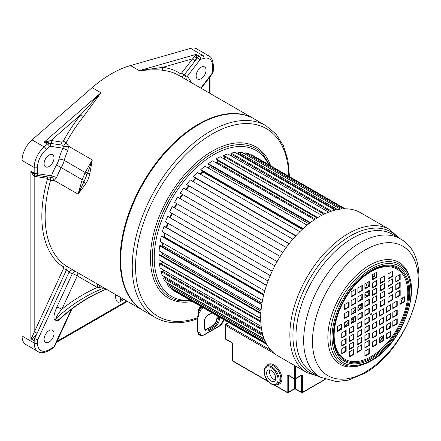 <?xml version="1.0" encoding="UTF-8"?>
<svg xmlns="http://www.w3.org/2000/svg" width="441" height="441" viewBox="0 0 441 441"><rect width="100%" height="100%" fill="white"/><g stroke="black" fill="none" stroke-linecap="round" stroke-linejoin="round"><path stroke-width="0.66" d="M83.443 116.622A2.337 0.474 -141.6 0 1 80.946 114.511L100.95 92.764L83.443 116.622A110.713 63.917 120 0 0 66.172 142.663L68.454 146.153L92.285 159.912L85.179 172.503L82.191 179.702L78.068 194.172L85.56 184.018C87.566 181.091 88.988 177.662 89.826 173.732L92.285 159.912L87.439 173.484A7.795 0.391 9.4 0 1 89.826 173.732M49.061 166.516A7.017 4.052 -60 0 1 45.555 166.863A7.017 4.052 -60 0 1 44.1 163.65A7.017 4.052 -60 0 1 47.165 156.588A7.017 4.052 -60 0 1 52.573 154.708A7.017 4.052 -60 0 1 54.028 157.922A7.017 4.052 -60 0 1 49.061 166.516M49.938 177.232L36.002 175.154A2.337 1.863 -81.5 0 1 35.467 174.967A3.897 2.249 -60 0 1 34.988 174.801L30.87 171.108L33.433 175.705L34.178 176.323L34.178 331.897L37.171 333.203L33.615 337.883L30.87 338.787L32.402 336.18L33.615 337.883L34.707 338.517L66.47 269.942L69.039 272.158C70.362 270.212 71.916 269.611 73.702 270.35M194.205 56.911L196.664 57.567L196.129 54.392L181.631 72.997A1.56 0.899 -60 0 1 180.237 73.597A113.05 65.268 120 0 0 162.597 67.368A2.337 1.852 -83.8 0 0 163.407 70.455C159.851 69.557 151.809 69.617 139.284 70.632L130.464 65.544A110.713 63.917 120 0 0 92.13 87.671L32.044 139.885A18.709 10.805 120 0 0 22.05 160.469L22.05 336.02L34.178 343.021L34.178 340.7A2.337 1.351 0 0 0 37.485 340.7A1.56 0.899 -60 0 1 37.7 339.824L69.039 272.158A114.61 66.172 120 0 0 72.324 273.701A3.897 3.175 112.4 0 1 75.62 271.491M48.708 140.911L48.929 142.862L44.106 142.162L51.051 140.486L61.911 142.118A1.56 0.899 -60 0 0 63.306 141.103A113.05 65.268 120 0 1 80.946 114.511L51.051 140.486L51.823 143.568L62.683 145.199L63.399 146.511L62.936 148.198A42.882 24.757 120 0 0 58.907 159.24A14.812 8.55 -60 0 1 56.542 164.94A42.882 24.757 120 0 0 51.476 175.821L56.657 177.514L54.237 180.413L50.555 180.292A110.713 63.917 120 0 0 45.142 216.454A110.713 63.917 120 0 0 66.255 266.011L72.175 269.506M191.124 82.5A42.882 24.757 120 0 0 187.221 76.442L184.167 75.058L197.292 57.931L196.664 57.567L195.027 60.891L192.491 58.829L162.597 67.368L139.284 70.632L196.129 54.392L199.437 56.299L202.684 55.373A18.709 10.805 -60 0 1 208.797 55.853L196.669 48.846A18.709 10.805 120 0 0 190.551 48.372L130.464 65.544M71.971 308.97L54.723 346.218L52.876 348.296L48.582 350.777C43.758 353.021 40.252 353.291 38.053 351.587L25.925 344.586A18.709 10.805 -60 0 1 22.05 336.02M54.028 333.473A7.017 4.052 -60 0 1 50.963 340.535A7.017 4.052 -60 0 1 45.555 342.414A7.017 4.052 -60 0 1 44.1 339.206A7.017 4.052 -60 0 1 47.165 332.145A7.017 4.052 -60 0 1 52.573 330.265A7.017 4.052 -60 0 1 54.028 333.473M63.967 315.436L57.986 320.85L54.871 320.023C53.118 318.479 53.78 314.163 56.867 307.079L72.324 273.701A3.897 0.491 24.9 0 1 77.307 275.884L97.334 287.449L103.618 288.094L105.868 289.274L105.526 289.577L106.49 289.313M60.693 318.325L58.978 319.471L55.858 318.645C56.558 316.18 58.554 313.049 61.85 309.262A3.897 0.491 24.9 0 0 56.867 307.079M77.655 272.665A3.897 2.249 120 0 1 77.307 275.884L61.85 309.262A177.502 143.198 104.9 0 1 97.334 287.449L97.681 284.23M196.135 75.874A7.017 4.052 120 0 0 197.59 79.088A7.017 4.052 120 0 0 202.992 77.208A7.017 4.052 120 0 0 206.057 70.147A7.017 4.052 120 0 0 204.602 66.933A7.017 4.052 120 0 0 199.2 68.813A7.017 4.052 120 0 0 196.135 75.874M199.828 59.993A1.56 0.899 -60 0 1 200.688 59.342A2.337 1.637 74.1 0 0 199.437 56.299A3.897 2.249 -60 0 0 197.292 57.931A2.337 0.424 37.5 0 1 199.828 59.993L187.221 76.442L186.653 79.92M115.432 294.478L115.432 296.198C115.961 301.28 117.427 303.176 119.842 301.887L124.031 299.439M37.7 339.824A2.337 0.292 24.9 0 1 34.707 338.517A3.897 2.249 -60 0 0 34.178 340.7L30.87 338.787L30.87 171.108L34.178 173.015A3.897 2.249 -60 0 0 34.988 174.801L36.002 175.154A2.337 1.863 -81.5 0 0 38.003 173.798L51.476 175.821L50.715 177.073L49.458 177.067C50.61 177.392 50.974 178.462 50.555 180.292A2.337 0.766 -164.1 0 0 47.363 179.526A113.05 65.268 120 0 0 63.394 267.059A1.56 0.899 -60 0 1 63.476 268.63A2.337 0.292 -155.1 0 1 66.47 269.942C67.236 268.089 67.164 266.783 66.255 266.011A2.337 1.907 123.3 0 0 63.394 267.059M47.363 179.526A1.56 0.899 -60 0 0 46.922 178.241L34.178 176.323A2.337 1.863 98.5 0 1 35.478 175.027M33.433 175.705L35.219 174.823M63.476 268.63L32.402 336.18M22.05 160.469L34.178 167.47L34.178 173.015A2.337 1.351 0 0 0 37.485 173.015L37.485 167.47A16.372 9.454 -60 0 1 46.228 149.46L49.475 146.644A1.56 0.899 -60 0 1 50.329 146.302L62.936 148.198L67.92 150.387A38.984 22.508 120 0 0 64.254 160.419A18.709 10.805 -60 0 1 61.266 167.619A38.984 22.508 120 0 0 56.657 177.514M63.399 146.511L68.454 146.153L67.92 150.387M37.485 167.47A2.337 1.351 0 0 1 34.178 167.47A18.709 10.805 -60 0 1 44.172 146.886L47.413 144.069A3.897 2.249 -60 0 1 49.557 143.226L51.823 143.568L49.557 143.226A2.337 1.863 98.5 0 1 50.329 146.302M85.664 171.571L87.439 173.484L84.071 181.598A7.795 3.059 36.9 0 0 85.56 184.018M56.542 164.94L82.191 179.702L84.848 180.115M58.907 159.24A3.897 1.345 -165.1 0 1 64.254 160.419L85.179 172.503L86.938 175.071M81.828 180.821L84.071 181.598L78.068 194.172L54.237 180.413C53.383 178.423 52.209 177.31 50.715 177.073M115.432 296.198A3.897 2.249 180 0 1 117.361 295.591M120.448 297.372L120.36 300.327L122.962 298.822M57.986 320.85L58.978 319.471A175.165 141.313 -75.1 0 1 105.868 289.274L106.248 289.175M60.671 318.347L60.671 318.347C74.546 305.817 89.506 296.225 105.542 289.572M54.871 320.023L55.858 318.645A175.165 141.313 104.9 0 1 103.618 288.094L104.153 287.967M160.761 263.442A3.324 1.918 120 0 0 163.153 262.329A73.289 42.314 -60 0 1 163.126 262.141A73.289 42.314 120 0 0 163.153 262.329L260.703 318.645M160.756 255.24A3.324 1.918 120 0 0 162.569 254.396A73.289 42.314 -60 0 1 162.569 253.691A73.289 42.314 120 0 1 162.575 252.908A73.289 42.314 120 0 0 162.569 254.396L260.978 311.214M216.978 160.221A3.324 1.918 120 0 1 217.17 162.415A73.289 42.314 120 0 0 216.184 162.933A73.289 42.314 120 0 1 217.17 162.415L315.354 219.094M209.855 165.16A3.324 1.918 120 0 1 209.988 166.692A73.289 42.314 120 0 0 208.113 167.999A73.289 42.314 120 0 1 209.988 166.692L308.843 223.763M202.816 171.229A3.324 1.918 120 0 1 202.888 172.067A73.289 42.314 120 0 0 200.374 174.256A73.289 42.314 120 0 1 202.888 172.067L302.228 229.419M196.002 178.307A3.324 1.918 120 0 1 196.013 178.434A73.289 42.314 120 0 0 193.053 181.56A73.289 42.314 120 0 1 196.013 178.434L295.685 235.979M189.161 186.069A73.289 42.314 120 0 0 186.273 189.74A73.289 42.314 120 0 1 189.161 186.069M182.783 194.602A73.289 42.314 120 0 0 180.137 198.637A73.289 42.314 120 0 1 182.783 194.602M177.073 203.797A73.289 42.314 120 0 0 174.774 208.069A73.289 42.314 120 0 1 177.073 203.797M172.166 213.461A73.289 42.314 120 0 0 170.292 217.804A73.289 42.314 120 0 1 172.166 213.461M168.175 223.383A73.289 42.314 120 0 0 166.77 227.655A73.289 42.314 120 0 1 168.175 223.383M163.82 237.192A3.324 1.918 120 0 0 164.388 236.927A73.289 42.314 120 0 1 165.193 233.383A73.289 42.314 120 0 0 164.388 236.927L263.839 294.345M161.781 246.436A3.324 1.918 120 0 0 162.983 245.874A73.289 42.314 120 0 1 163.297 243.278A73.289 42.314 120 0 0 162.983 245.874L262.004 303.044M224.469 158.749A73.289 42.314 120 0 0 223.995 158.909M217.292 161.753A73.289 42.314 120 0 0 215.632 162.613M210.032 165.97A73.289 42.314 120 0 0 207.562 167.679M202.838 171.329A73.289 42.314 120 0 0 199.823 173.941M195.534 178.043A73.289 42.314 120 0 0 192.502 181.24M188.61 185.749A73.289 42.314 120 0 0 185.722 189.421M182.232 194.283A73.289 42.314 120 0 0 179.586 198.323M176.521 203.477A73.289 42.314 120 0 0 174.223 207.75M171.615 213.141A73.289 42.314 120 0 0 169.741 217.485M167.624 223.063A73.289 42.314 120 0 0 166.218 227.335M164.642 233.063A73.289 42.314 120 0 0 163.727 237.137M162.746 242.958A73.289 42.314 120 0 0 162.365 246.254M162.023 252.588A73.289 42.314 120 0 0 162.018 253.371A73.289 42.314 -60 0 0 162.034 254.826M162.718 262.764A73.289 42.314 -60 0 1 162.575 261.822M289.5 176.659L287.896 159.978L283.326 145.552L275.912 133.943L265.884 125.663A110.713 63.917 120 0 0 180.733 155.16A110.713 63.917 120 0 0 132.245 266.342A110.713 63.917 120 0 0 132.245 266.739A110.713 63.917 120 0 0 155.177 317.421C167.167 324.085 181.179 324.565 197.21 318.865L197.987 317.647L197.987 312.338A5.457 3.153 -60 0 1 200.837 306.39M155.177 317.421L143.601 310.74A110.713 63.917 -60 0 1 120.669 260.058A110.713 63.917 120 0 1 168.997 148.639A110.713 63.917 120 0 1 254.308 118.982L265.884 125.663M351.279 323.11A78.355 45.241 120 0 0 353.825 319.681A3.004 1.731 120 0 0 353.572 319.471A3.004 1.731 120 0 0 353.235 319.35L351.543 318.374M353.235 319.35A3.324 1.918 -60 0 1 352.987 319.51A3.324 1.918 -60 0 1 351.323 319.675A3.324 1.918 -60 0 1 351.146 319.549M358.439 310.062L357.877 309.736M368.863 291.347A3.004 1.731 120 0 0 368.632 291.424L367.992 291.054M368.632 291.424A3.324 1.918 -60 0 1 368.406 291.683A3.324 1.918 -60 0 1 365.793 292.626A3.324 1.918 -60 0 1 365.683 292.554A73.289 42.314 120 0 0 365.776 292.333M340.397 209.117L244.645 153.837A3.324 1.918 120 0 1 244.672 153.881M336.07 209.888L238.068 153.308A3.324 1.918 120 0 1 238.206 153.474A3.324 1.918 120 0 1 238.498 154.411M330.441 211.515L231.04 154.13A3.324 1.918 120 0 1 231.2 154.256A3.324 1.918 120 0 1 231.641 156.142M323.992 214.199L223.692 156.29A3.004 1.731 120 0 1 223.681 155.337L324.896 213.769M317.068 218.008L216.162 159.747A3.004 1.731 120 0 1 216.04 158.87L317.746 217.589M309.918 222.937L208.599 164.438A3.004 1.731 120 0 1 208.361 163.655L310.403 222.567M302.758 228.934L201.146 170.27A3.004 1.731 120 0 1 200.804 169.592L303.077 228.642M295.757 235.902L193.952 177.128A3.004 1.731 120 0 1 193.505 176.571L295.933 235.709M367.37 282.499A70.169 40.511 -60 0 1 365.424 288.21M361.846 296.743A70.169 40.511 -60 0 1 360.203 300.134M355.115 309.213A70.169 40.511 -60 0 1 352.243 313.639M346.648 321.197A70.169 40.511 -60 0 1 344.702 323.551M341.51 327.139A70.169 40.511 -60 0 1 337.883 330.844M266.794 344.471L174.162 290.988A78.355 45.241 120 0 1 171.367 288.921L266.419 343.804M171.758 288.392A3.004 1.731 120 0 0 171.367 288.921M265.851 342.718L169.283 286.964A78.355 45.241 120 0 1 166.952 284.213L264.947 340.788M264.275 339.162L167.729 283.42A3.004 1.731 120 0 0 166.952 284.213M167.729 283.42A3.324 1.918 120 0 0 168.164 283.392M264.137 338.804L165.265 281.722A78.355 45.241 120 0 1 163.446 278.343L263.15 335.904M262.748 334.521L164.256 277.659A3.004 1.731 120 0 0 163.446 278.343M164.256 277.659A3.324 1.918 120 0 0 165.706 277.389M262.417 333.225L162.194 275.366A78.355 45.241 120 0 1 160.926 271.419L261.651 329.576M261.463 328.424L161.753 270.857A3.004 1.731 120 0 0 160.926 271.419M161.792 270.879A3.324 1.918 120 0 0 164.035 270.272M261.182 326.362L160.127 268.018A78.355 45.241 120 0 1 159.427 263.586L260.813 322.117M260.769 321.18L160.259 263.156A3.004 1.731 120 0 0 159.427 263.586M260.703 318.474L159.102 259.815A78.355 45.241 120 0 1 158.992 254.981L260.813 313.766M260.851 313.033L159.807 254.694A3.004 1.731 120 0 0 158.992 254.981M261.105 309.797L159.135 250.923A78.355 45.241 120 0 1 159.614 245.78L261.733 304.737M261.822 304.191L160.403 245.637A3.004 1.731 120 0 0 159.614 245.78M262.461 300.53L160.237 241.514A78.355 45.241 120 0 1 161.29 236.155L263.619 295.233M263.712 294.864L162.034 236.161A3.004 1.731 120 0 0 161.29 236.155M264.776 290.878L162.376 231.757A78.355 45.241 120 0 1 163.991 226.294L266.458 285.454M164.647 226.431L266.524 285.25L164.675 226.442A3.004 1.731 120 0 0 164.647 226.431A3.004 1.731 120 0 0 163.991 226.294M268.029 281.033L165.518 221.851A78.355 45.241 120 0 1 167.657 216.382L270.212 275.592M168.269 216.68A3.004 1.731 120 0 0 168.054 216.514A3.004 1.731 120 0 0 167.657 216.382M272.174 271.198L169.598 211.978A78.355 45.241 120 0 1 172.227 206.614L274.82 265.846L172.381 206.686A3.004 1.731 120 0 0 172.227 206.614M277.141 261.574L174.537 202.336A3.004 1.731 120 0 0 174.542 202.336L277.141 261.574M280.2 256.408L177.602 197.171A78.355 45.241 120 0 0 174.537 202.336M282.83 252.329L180.242 193.103A3.004 1.731 120 0 0 180.441 193.246L282.819 252.357M286.248 247.462L183.688 188.246A78.355 45.241 120 0 0 180.242 193.103M289.142 243.658L186.609 184.459A3.004 1.731 120 0 0 186.962 184.801L289.07 243.746M292.841 239.165L190.358 180A78.355 45.241 120 0 0 186.609 184.459M299.847 231.69L197.496 172.596A78.355 45.241 120 0 0 193.505 176.571M307.112 225.158L204.955 166.174A78.355 45.241 120 0 0 200.804 169.592M314.472 219.679L212.595 160.866A78.355 45.241 120 0 0 208.361 163.655M321.732 215.335L220.274 156.759A78.355 45.241 120 0 0 216.04 158.87M224.364 159.124A3.324 1.918 120 0 0 224.05 156.5M328.677 212.165L227.837 153.942A78.355 45.241 120 0 0 223.681 155.337M331.615 211.123L231.15 153.115A3.004 1.731 120 0 0 231.04 154.13M335.022 210.137L235.141 152.47A78.355 45.241 120 0 0 231.15 153.115M337.569 209.574L238.289 152.255A3.004 1.731 120 0 0 238.068 153.308M340.353 209.122L242.048 152.365A78.355 45.241 120 0 0 238.289 152.255M342.249 208.929L244.975 152.768A3.004 1.731 120 0 0 244.645 153.837M344.013 208.825L248.421 153.639A78.355 45.241 120 0 0 244.975 152.768M344.879 208.808L251.072 154.648A3.004 1.731 120 0 0 250.874 155.05M345.176 208.802L253.569 155.916A78.355 45.241 120 0 0 251.072 154.648M372.612 275.757A3.324 1.918 -60 0 1 372.761 275.829A3.324 1.918 -60 0 1 373.417 276.915A3.004 1.731 120 0 0 374.139 276.976A78.355 45.241 120 0 0 375.043 273.216M373.417 276.915L372.612 276.452M368.863 285.768L368.367 285.481L368.863 285.774M367.921 286.766A73.289 42.314 120 0 0 368.461 285.206A3.324 1.918 -60 0 1 368.863 285.095M368.863 290.999L368.472 290.773M367.452 295.95A78.355 45.241 120 0 0 368.863 292.653M364.894 294.461A3.324 1.918 -60 0 1 365.832 294.582A3.324 1.918 -60 0 1 366.504 296.407A3.004 1.731 120 0 0 366.554 296.462M366.504 296.407L364.894 295.481M361.846 306.214L359.685 304.968L361.846 306.219M361.284 303.838A3.324 1.918 -60 0 1 361.725 305.944A3.004 1.731 120 0 0 361.846 306.131M361.725 305.944L359.768 304.814M357.877 309.538L358.616 309.962L357.877 309.543M348.671 322.928L347.955 322.514M348.671 323.485L347.646 322.895M344.702 326.401A73.289 42.314 120 0 0 348.671 321.61M357.877 308.127A73.289 42.314 120 0 0 359.85 304.665M400.18 279.511L400.18 274.418L395.77 276.965L395.77 282.058L400.18 279.511L399.739 279.258L399.739 274.671M395.77 281.545L399.739 279.258M400.18 287.284L400.18 282.19L395.77 284.737L395.77 289.831L400.18 287.284L399.739 287.03L399.739 282.444M395.77 289.318L399.739 287.03M400.18 295.387L400.18 290.294L395.77 292.841L395.77 297.934L400.18 295.387L399.739 295.134L399.739 290.547M395.77 297.421L399.739 295.134M392.462 276.524L392.462 271.43L388.047 273.977L388.047 279.07L392.462 276.524L392.021 276.27L392.021 271.689M388.047 278.563L392.021 276.27M392.462 283.965L392.462 278.872L388.047 281.419L388.047 286.512L392.462 283.965L392.021 283.712L392.021 279.131M388.047 286.005L392.021 283.712M392.462 291.738L392.462 286.644L388.047 289.191L388.047 294.285L392.462 291.738L392.021 291.484L392.021 286.904M388.047 293.778L392.021 291.484M392.462 299.841L392.462 294.748L388.047 297.295L388.047 302.388L392.462 299.841L392.021 299.588L392.021 295.007M388.047 301.881L392.021 299.588M384.739 280.983L384.739 275.89L380.329 278.436L380.329 283.524L384.739 280.983L384.298 280.724L384.298 276.143M380.329 283.017L384.298 280.724M384.739 288.425L384.739 283.331L380.329 285.878L380.329 290.966L384.739 288.425L384.298 288.166L384.298 283.585M380.329 290.459L384.298 288.166M384.739 296.198L384.739 291.104L380.329 293.651L380.329 298.739L384.739 296.198L384.298 295.939L384.298 291.358M380.329 298.232L384.298 295.939M384.739 304.301L384.739 299.207L380.329 301.754L380.329 306.848L384.739 304.301L384.298 304.042L384.298 299.461M380.329 306.335L384.298 304.042M377.022 277.168L377.022 272.075L372.612 274.622L372.612 279.715L377.022 277.168L376.581 276.915L376.581 272.329M372.612 279.203L376.581 276.915M377.022 285.437L377.022 280.344L372.612 282.89L372.612 287.984L377.022 285.437L376.581 285.184L376.581 280.597M372.612 287.471L376.581 285.184M377.022 292.879L377.022 287.786L372.612 290.332L372.612 295.426L377.022 292.879L376.581 292.626L376.581 288.039M372.612 294.913L376.581 292.626M377.022 300.652L377.022 295.558L372.612 298.105L372.612 303.199L377.022 300.652L376.581 300.398L376.581 295.812M372.612 302.686L376.581 300.398M377.022 308.755L377.022 303.662L372.612 306.208L372.612 311.302L377.022 308.755L376.581 308.502L376.581 303.915M372.612 310.795L376.581 308.502M390.77 336.466L390.77 331.373L386.36 333.92L386.36 339.013L390.77 336.466L390.329 336.213L390.329 331.626M386.36 338.501L390.329 336.213M384.039 340.353L384.039 335.259L379.629 337.806L379.629 342.9L384.039 340.353L383.598 340.099L383.598 335.513M379.629 342.387L383.598 340.099M377.022 344.404L377.022 339.311L372.612 341.858L372.612 346.951L377.022 344.404L376.581 344.151L376.581 339.564M372.612 346.439L376.581 344.151M397.22 323.832L397.22 318.738L392.81 321.285L392.81 326.379L397.22 323.832L396.779 323.578L396.779 318.997M392.81 325.871L396.779 323.578M390.77 327.553L390.77 322.459L386.36 325.006L386.36 330.1L390.77 327.553L390.329 327.299L390.329 322.718M386.36 329.592L390.329 327.299M384.039 331.439L384.039 326.346L379.629 328.892L379.629 333.986L384.039 331.439L383.598 331.185L383.598 326.605M379.629 333.479L383.598 331.185M377.022 335.491L377.022 330.397L372.612 332.944L372.612 338.038L377.022 335.491L376.581 335.237L376.581 330.656M372.612 337.53L376.581 335.237M397.22 314.918L397.22 309.83L392.81 312.377L392.81 317.465L397.22 314.918L396.779 314.665L396.779 310.084M392.81 316.958L396.779 314.665M390.77 318.639L390.77 313.551L386.36 316.092L386.36 321.186L390.77 318.639L390.329 318.385L390.329 313.805M386.36 320.679L390.329 318.385M384.039 322.525L384.039 317.437L379.629 319.979L379.629 325.072L384.039 322.525L383.598 322.272L383.598 317.691M379.629 324.565L383.598 322.272M377.022 326.577L377.022 321.489L372.612 324.036L372.612 329.124L377.022 326.577L376.581 326.323L376.581 321.743M372.612 328.617L376.581 326.323M404.38 301.876L404.38 296.782L399.97 299.329L399.97 304.422L404.38 301.876L403.939 301.616L403.939 297.036M399.97 303.91L403.939 301.616M397.22 306.01L397.22 300.916L392.81 303.463L392.81 308.557L397.22 306.01L396.779 305.756L396.779 301.17M392.81 308.044L396.779 305.756M390.77 309.731L390.77 304.637L386.36 307.184L386.36 312.278L390.77 309.731L390.329 309.477L390.329 304.891M386.36 311.765L390.329 309.477M384.039 313.617L384.039 308.524L379.629 311.07L379.629 316.164L384.039 313.617L383.598 313.364L383.598 308.777M379.629 315.651L383.598 313.364M377.022 317.669L377.022 312.575L372.612 315.122L372.612 320.216L377.022 317.669L376.581 317.415L376.581 312.829M372.612 319.703L376.581 317.415M346.152 351.367L346.152 346.273L341.742 348.82L341.742 353.914L346.152 351.367L345.711 351.113L345.711 346.532M341.742 353.406L345.711 351.113M346.152 343.594L346.152 338.501L341.742 341.047L341.742 346.141L346.152 343.594L345.711 343.341L345.711 338.76M341.742 345.634L345.711 343.341M346.152 335.491L346.152 330.397L341.742 332.944L341.742 338.038L346.152 335.491L345.711 335.237L345.711 330.651M341.742 337.53L345.711 335.237M353.869 354.355L353.869 349.261L349.459 351.808L349.459 356.901L353.869 354.355L353.428 354.101L353.428 349.515M349.459 356.389L353.428 354.101M353.869 346.913L353.869 341.819L349.459 344.366L349.459 349.459L353.869 346.913L353.428 346.659L353.428 342.073M349.459 348.947L353.428 346.659M353.869 339.14L353.869 334.046L349.459 336.593L349.459 341.687L353.869 339.14L353.428 338.886L353.428 334.3M349.459 341.174L353.428 338.886M353.869 331.037L353.869 325.943L349.459 328.49L349.459 333.583L353.869 331.037L353.428 330.783L353.428 326.197M349.459 333.071L353.428 330.783M361.587 349.895L361.587 344.807L357.177 347.354L357.177 352.442L361.587 349.895L361.146 349.641L361.146 345.06M357.177 351.935L361.146 349.641M361.587 342.459L361.587 337.365L357.177 339.912L357.177 345L361.587 342.459L361.146 342.199L361.146 337.619M357.177 344.493L361.146 342.199M361.587 334.68L361.587 329.592L357.177 332.139L357.177 337.227L361.587 334.68L361.146 334.427L361.146 329.846M357.177 336.72L361.146 334.427M361.587 326.577L361.587 321.489L357.177 324.03L357.177 329.124L361.587 326.577L361.146 326.323L361.146 321.743M357.177 328.617L361.146 326.323M369.304 353.71L369.304 348.616L364.894 351.163L364.894 356.256L369.304 353.71L368.863 353.456L368.863 348.875M364.894 355.749L368.863 353.456M369.304 345.441L369.304 340.347L364.894 342.894L364.894 347.988L369.304 345.441L368.863 345.187L368.863 340.601M364.894 347.48L368.863 345.187M369.304 337.999L369.304 332.905L364.894 335.452L364.894 340.546L369.304 337.999L368.863 337.745L368.863 333.164M364.894 340.039L368.863 337.745M369.304 330.226L369.304 325.133L364.894 327.68L364.894 332.773L369.304 330.226L368.863 329.973L368.863 325.386M364.894 332.266L368.863 329.973M369.304 322.123L369.304 317.029L364.894 319.576L364.894 324.67L369.304 322.123L368.863 321.869L368.863 317.283M364.894 324.163L368.863 321.869M355.556 294.412L355.556 289.318L351.146 291.865L351.146 296.958L355.556 294.412L355.115 294.158L355.115 289.577M351.146 296.451L355.115 294.158M362.287 290.525L362.287 285.432L357.877 287.979L357.877 293.072L362.287 290.525L361.846 290.272L361.846 285.691M357.877 292.565L361.846 290.272M369.304 286.474L369.304 281.38L364.894 283.927L364.894 289.02L369.304 286.474L368.863 286.22L368.863 281.634M364.894 288.513L368.863 286.22M349.112 307.046L349.112 301.953L344.702 304.499L344.702 309.593L349.112 307.046L348.671 306.793L348.671 302.206M344.702 309.08L348.671 306.793M355.556 303.325L355.556 298.232L351.146 300.779L351.146 305.872L355.556 303.325L355.115 303.072L355.115 298.485M351.146 305.359L355.115 303.072M362.287 299.439L362.287 294.345L357.877 296.892L357.877 301.986L362.287 299.439L361.846 299.185L361.846 294.599M357.877 301.473L361.846 299.185M369.304 295.387L369.304 290.294L364.894 292.841L364.894 297.934L369.304 295.387L368.863 295.134L368.863 290.547M364.894 297.421L368.863 295.134M349.112 315.96L349.112 310.866L344.702 313.413L344.702 318.507L349.112 315.96L348.671 315.701L348.671 311.12M344.702 317.994L348.671 315.701M355.556 312.239L355.556 307.145L351.146 309.692L351.146 314.786L355.556 312.239L355.115 311.98L355.115 307.399M351.146 314.273L355.115 311.98M362.287 308.353L362.287 303.259L357.877 305.806L357.877 310.899L362.287 308.353L361.846 308.094L361.846 303.513M357.877 310.387L361.846 308.094M369.304 304.301L369.304 299.207L364.894 301.754L364.894 306.848L369.304 304.301L368.863 304.042L368.863 299.461M364.894 306.335L368.863 304.042M341.951 329.003L341.951 323.915L337.541 326.456L337.541 331.549L341.951 329.003L341.51 328.749L341.51 324.168M337.541 331.042L341.51 328.749M349.112 324.868L349.112 319.775L344.702 322.321L344.702 327.415L349.112 324.868L348.671 324.615L348.671 320.034M344.702 326.908L348.671 324.615M355.556 321.147L355.556 316.059L351.146 318.6L351.146 323.694L355.556 321.147L355.115 320.894L355.115 316.313M351.146 323.187L355.115 320.894M362.287 317.261L362.287 312.173L357.877 314.714L357.877 319.808L362.287 317.261L361.846 317.007L361.846 312.426M357.877 319.301L361.846 317.007M369.304 313.209L369.304 308.116L364.894 310.662L364.894 315.756L369.304 313.209L368.863 312.956L368.863 308.375M364.894 315.249L368.863 312.956M352.96 319.119A82.02 47.352 120 0 0 354.773 316.511M359.123 309.67A82.02 47.352 120 0 0 361.295 305.9M365.909 296.837A82.02 47.352 120 0 0 366.168 296.286M372.645 279.186A82.02 47.352 120 0 0 373.318 276.86M306.975 372.651A82.643 47.716 120 0 1 294.307 306.429A82.643 47.716 120 0 1 348.296 233.603A82.643 47.716 120 0 1 389.618 229.507L360.457 212.678A82.643 47.716 120 0 0 319.135 216.768A82.643 47.716 -60 0 0 265.146 289.594A82.643 47.716 -60 0 0 277.813 355.821L306.975 372.651L319.339 376.642M370.958 314.676A0.623 0.358 120 0 0 370.958 313.656A0.623 0.358 -60 0 0 370.958 314.676M370.517 314.422A0.623 0.358 120 0 0 370.958 313.656M379.629 341.803A79.292 45.781 120 0 0 383.598 336.522M389.254 327.922A79.292 45.781 120 0 0 390.329 326.103M392.81 321.676A79.292 45.781 120 0 0 393.107 321.114M396.134 315.039A79.292 45.781 120 0 0 396.779 313.634M400.913 303.364A79.292 45.781 120 0 0 402.754 297.719M379.629 341.345A82.02 47.352 120 0 0 383.598 335.981M388.653 328.269A82.02 47.352 120 0 0 390.329 325.441M395.649 315.315A82.02 47.352 120 0 0 396.779 312.884M400.571 303.562A82.02 47.352 120 0 0 402.49 297.868M275.46 379.96A6.433 3.715 60 0 1 273.933 379.381A6.433 3.715 60 0 1 269.644 369.894M271.176 370.468A6.433 3.715 -120 0 0 267.957 370.153A6.433 3.715 -120 0 0 266.97 375.308A6.433 3.715 -120 0 0 271.176 380.974A6.433 3.715 -120 0 0 274.39 381.294A6.433 3.715 -120 0 0 275.377 376.14A6.433 3.715 -120 0 0 271.176 370.468M209.365 93.034L209.365 77.622M254.033 118.822L178.781 75.378A110.713 63.917 120 0 0 163.407 70.455M49.475 146.644A2.337 0.981 49 0 0 47.413 144.069L44.106 142.162L100.95 92.764L92.13 87.671M253.757 118.662A110.713 63.917 120 0 0 168.445 148.325A110.713 63.917 120 0 0 120.117 259.738A110.713 63.917 120 0 0 143.049 310.42A110.713 63.917 120 0 0 143.325 310.58L72.12 269.473M71.227 309.538L54.254 346.191A1.56 0.899 -60 0 1 53.361 347.227L49.061 349.707A16.372 9.454 -60 0 1 37.485 343.021L37.485 340.7M32.044 139.885L44.172 146.886A2.337 0.981 49 0 1 46.228 149.46M200.688 59.342L203.929 58.41A16.372 9.454 -60 0 1 212.672 66.326A2.337 1.351 180 0 0 213.356 65.373L213.356 70.918L212.364 73.713A2.337 0.424 -142.5 0 0 212.16 73.245L200.793 88.084M212.672 66.326L212.672 71.872A1.56 0.899 -60 0 1 212.16 73.245M185.837 75.819C184.823 77.61 184.465 78.674 184.762 79M180.683 76.552C181.736 77.065 182.899 76.569 184.167 75.058A2.337 0.424 -142.5 0 1 181.631 72.997M180.237 73.597A2.337 1.907 -56.5 0 0 180.319 76.265M203.929 58.41A2.337 1.637 74.1 0 0 202.684 55.373L190.551 48.372M213.356 70.918A2.337 1.351 180 0 1 212.672 71.872M52.876 348.296A2.337 1.351 -120 0 0 53.361 347.227M48.582 350.777A2.337 1.351 -120 0 0 49.061 349.707M38.053 351.587A18.709 10.805 -60 0 1 34.178 343.021A2.337 1.351 0 0 0 37.485 343.021M54.723 346.218A2.337 0.292 -155.1 0 1 54.254 346.191M56.994 341.312L126.771 301.021M46.922 178.241A2.337 1.863 98.5 0 1 48.124 176.979M38.003 173.798A1.56 0.899 -60 0 1 37.485 173.015M61.911 142.118A2.337 1.863 -81.5 0 0 62.683 145.199C63.951 145.243 65.114 144.4 66.172 142.663L63.306 141.103M123.701 299.66L123.723 299.263M119.842 301.887L120.36 300.327A95.664 55.23 60 0 1 122.333 298.458M99.065 287.477L99.434 285.244M288.794 176.251A108.37 62.567 120 0 0 211.482 134.422A108.37 62.567 120 0 0 135.558 266.353A108.37 62.567 120 0 0 197.987 317.647L197.21 318.865M268.569 164.576A84.303 48.67 120 0 0 201.774 163.01A84.303 48.67 120 0 0 154.229 257.869A84.303 48.67 120 0 0 190.264 300.282M269.76 165.265L263.029 154.433A85.813 49.541 120 0 0 195.027 166.444A85.813 49.541 120 0 0 152.332 258.007A85.813 49.541 120 0 0 178.66 300.564L191.455 300.971M192.32 301.473A87.324 50.417 -60 0 1 150.442 258.145A87.324 50.417 -60 0 1 202.094 157.983A87.324 50.417 -60 0 1 270.636 165.766M197.436 316.704L197.987 316.373M197.987 312.338A1.56 0.899 0 0 0 198.444 311.699C198.659 309.455 199.69 307.675 201.526 306.368M202.193 307.173L201.713 307.449A3.897 2.249 120 0 0 198.957 312.222L198.444 311.93M203.295 307.807L202.265 308.402A0.777 0.452 -120 0 0 201.713 307.449L200.782 306.914M202.265 308.402A3.12 1.803 120 0 0 200.06 312.222A0.777 0.452 180 0 1 198.957 312.222L198.957 332.591A6.235 3.6 120 0 0 200.247 335.447L199.145 334.813L197.623 331.638A0.777 0.452 0 0 0 197.855 331.957L197.855 318.468M200.06 312.222L200.06 332.591A0.777 0.452 180 0 1 198.957 332.591L197.855 331.957A6.235 3.6 -60 0 0 199.145 334.813M200.06 332.591A5.457 3.153 120 0 0 203.918 334.824L219.905 325.59A5.457 3.153 120 0 0 223.719 319.604M219.353 317.079L219.353 318.909A7.017 4.052 -60 0 1 214.392 327.503L209.431 330.364A7.017 4.052 -60 0 1 204.47 327.503L204.47 320.816A4.68 2.701 -60 0 1 207.777 315.089L211.84 312.741M205.302 329.328A6.235 3.6 120 0 0 207.777 328.777L212.738 325.91A6.235 3.6 120 0 0 217.148 318.27L217.148 315.806M205.274 329.289L207.386 328.738A0.777 0.452 60 0 1 207.777 328.777L208.88 329.41A6.235 3.6 -60 0 1 205.76 329.719C205.357 329.857 205.004 329.014 204.696 327.183L204.696 320.497C204.889 318.363 205.859 316.677 207.612 315.447L212.066 312.873M207.386 328.738L212.347 325.871A0.777 0.452 60 0 1 212.738 325.91L213.841 326.544L208.88 329.41A0.777 0.452 -120 0 1 209.431 330.364M212.347 325.871C215.109 323.948 216.63 321.307 216.917 317.95A0.777 0.452 0 0 0 217.148 318.27L218.251 318.909A6.235 3.6 -60 0 1 213.841 326.544A0.777 0.452 -120 0 1 214.392 327.503M218.251 316.445L218.251 318.909A0.777 0.452 180 0 0 219.353 318.909M204.47 320.816A0.777 0.452 0 0 0 204.696 320.497M207.777 315.089A0.777 0.452 60 0 1 207.612 315.447M204.47 327.503A0.777 0.452 0 0 0 204.696 327.183M203.918 334.824A0.777 0.452 60 0 1 203.753 335.177L219.745 325.949L223.896 319.703M219.905 325.59A0.777 0.452 60 0 1 219.745 325.949M371.234 357.668A53.085 30.65 -60 0 1 334.091 329.51A53.085 30.65 -60 0 1 365.815 274.567A53.085 30.65 -60 0 1 371.234 270.983A53.085 30.65 -60 0 1 408.768 292.653A53.085 30.65 -60 0 1 371.234 357.668M370.958 356.664A52.049 30.054 -60 0 1 334.151 335.414A52.049 30.054 -60 0 1 370.958 271.667A52.049 30.054 -60 0 1 407.765 292.918A52.049 30.054 -60 0 1 370.958 356.664M371.509 358.671A54.116 31.245 -60 0 1 333.247 336.577A54.116 31.245 -60 0 1 371.509 270.3A54.116 31.245 -60 0 1 409.777 292.394A54.116 31.245 -60 0 1 371.509 358.671M360.176 242.693A79.915 46.14 120 0 0 307.972 313.11A79.915 46.14 120 0 0 320.221 377.149L336.185 381.553L348.192 380.181L364.073 373.577C411.216 348.302 439.842 260.091 400.136 238.735A79.915 46.14 120 0 0 360.176 242.693M320.221 377.149L312.526 372.706A79.915 46.14 -60 0 1 300.277 308.672A79.915 46.14 -60 0 1 352.486 238.25A79.915 46.14 -60 0 1 392.44 234.292L400.136 238.735M397.76 237.363A81.276 46.928 120 0 0 350.391 235.924A81.276 46.928 120 0 0 295.503 314.306A81.276 46.928 120 0 0 317.851 375.782M365.357 371.995A74.783 43.179 120 0 0 418.239 280.404A74.783 43.179 120 0 0 365.357 249.871A74.783 43.179 120 0 0 312.476 341.461A74.783 43.179 120 0 0 365.357 371.995M361.791 364.95A58.846 33.974 -60 0 1 328.032 332.773A58.846 33.974 -60 0 1 369.459 265.256A58.846 33.974 -60 0 1 410.356 280.834M403.543 267.588A57.363 33.119 120 0 0 370.649 267.152A57.363 33.119 120 0 0 332.056 321.869A57.363 33.119 120 0 0 346.913 365.672C354.338 367.436 362.43 365.81 371.19 360.793C402.793 344.156 423.79 285.636 403.543 267.588M371.509 268.889A55.842 32.243 120 0 0 332.023 337.282A55.842 32.243 120 0 0 371.509 360.077A55.842 32.243 120 0 0 410.995 291.688A55.842 32.243 120 0 0 371.509 268.889M271.728 366.807A10.523 6.075 60 0 1 278.602 376.085A10.523 6.075 60 0 1 276.987 384.519C275.956 385.423 274.07 385.263 271.336 384.034C265.069 380.715 261.359 368.913 266.463 366.289A10.523 6.075 60 0 1 271.728 366.807M271.176 383.681A9.746 5.628 -120 0 0 278.067 379.701A9.746 5.628 -120 0 0 271.176 367.766A9.746 5.628 -120 0 0 264.28 371.741A9.746 5.628 -120 0 0 271.176 383.681M266.607 366.206A11.306 6.527 60 0 1 273.933 364.9A11.306 6.527 60 0 1 281.755 376.763A11.306 6.527 60 0 1 277.13 384.436M276.987 384.519L278.64 383.565A10.523 6.075 -120 0 0 280.255 375.131A10.523 6.075 -120 0 0 273.381 365.854A10.523 6.075 -120 0 0 268.117 365.335L266.463 366.289M295.431 365.986L295.431 378.587L301.495 375.087A1.56 0.899 120 0 1 302.598 375.721L302.598 392.275L324.934 379.376M228.956 322.625L225.968 324.35L271.099 350.408M274.875 353.858L225.417 325.304L225.417 338.798L231.481 342.299A0.777 0.452 120 0 0 231.641 342.657L232.357 343.892A0.777 0.452 0 0 0 232.583 344.212A1.56 0.899 -120 0 0 231.481 342.299M232.583 344.212L232.583 360.76L268.034 381.228M274.699 385.081L287.163 392.275L287.163 375.721A1.56 0.899 -120 0 1 288.265 375.087L294.329 378.587L294.329 365.352M295.431 378.852L295.431 388.769L301.495 392.275L301.495 375.721L301.17 375.534M288.585 375.534L288.265 375.721L288.265 392.275L294.329 388.769L294.329 378.852M302.598 375.721A0.777 0.452 180 0 1 301.495 375.721A0.777 0.452 120 0 0 301.385 375.401M301.335 375.363L301.335 375.44A0.777 0.452 -120 0 0 301.495 375.087M295.431 378.587A0.777 0.452 180 0 1 294.329 378.587A0.777 0.452 -60 0 0 294.489 378.946A0.777 0.777 0 0 0 295.272 378.946A0.777 0.452 -120 0 0 295.431 378.587M288.265 375.087A0.777 0.452 -60 0 0 288.425 375.44L294.489 378.946A0.777 0.452 -60 0 0 294.88 378.907A0.777 0.452 -120 0 0 295.272 378.946L301.335 375.44M302.598 392.275A0.777 0.452 180 0 1 301.495 392.275A0.777 0.452 -60 0 0 301.655 392.628A0.777 0.777 0 0 0 302.438 392.628A0.777 0.452 -120 0 0 302.598 392.275M295.591 389.127L294.169 389.127A0.777 0.452 -120 0 0 294.329 388.769A0.777 0.452 0 0 1 295.431 388.769A0.777 0.452 -60 0 0 295.591 389.127L301.655 392.628A0.777 0.452 -60 0 0 302.046 392.589A0.777 0.452 -120 0 0 302.438 392.628L325.21 379.481M225.577 324.311A0.777 0.777 0 0 0 225.186 324.984A0.777 0.452 180 0 0 225.417 325.304A0.777 0.452 -60 0 1 225.968 324.35A0.777 0.452 -120 0 0 225.577 324.311L228.725 322.492M287.163 375.721A0.777 0.452 180 0 0 288.265 375.721A0.777 0.452 60 0 1 288.375 375.401M225.577 339.157A0.777 0.452 120 0 1 225.417 338.798A0.777 0.452 180 0 1 225.186 338.484A0.777 0.777 0 0 0 225.577 339.157L231.641 342.657M288.265 392.275A0.777 0.452 180 0 1 287.163 392.275A0.777 0.452 -60 0 0 287.323 392.628A0.777 0.777 0 0 0 288.105 392.628A0.777 0.452 -120 0 0 288.265 392.275M274.181 385.043L287.323 392.628A0.777 0.452 -60 0 0 287.714 392.589A0.777 0.452 -120 0 0 288.105 392.628L294.169 389.127M232.357 360.446A0.777 0.777 0 0 0 232.743 361.118A0.777 0.452 -60 0 1 232.583 360.76A0.777 0.452 180 0 1 232.357 360.446L232.357 343.302M212.364 73.713L201.179 88.305M213.356 65.373C212.876 60.042 211.355 56.867 208.797 55.853M210.048 93.431L210.048 76.728M56.492 342.387L127.455 301.418M198.444 317.013L198.444 311.699M197.623 331.638L197.623 318.65M216.917 317.95L216.917 315.673M200.247 335.447L203.753 335.177M168.054 216.514L270.245 275.515M364.894 295.553L366.515 296.49M351.604 318.336L353.572 319.471M334.091 329.51C336.152 309.852 349.823 286.181 365.815 274.567M389.618 229.507L399.254 238.228M225.186 324.984L225.186 338.484M232.743 361.118L268.536 381.785"/></g></svg>
